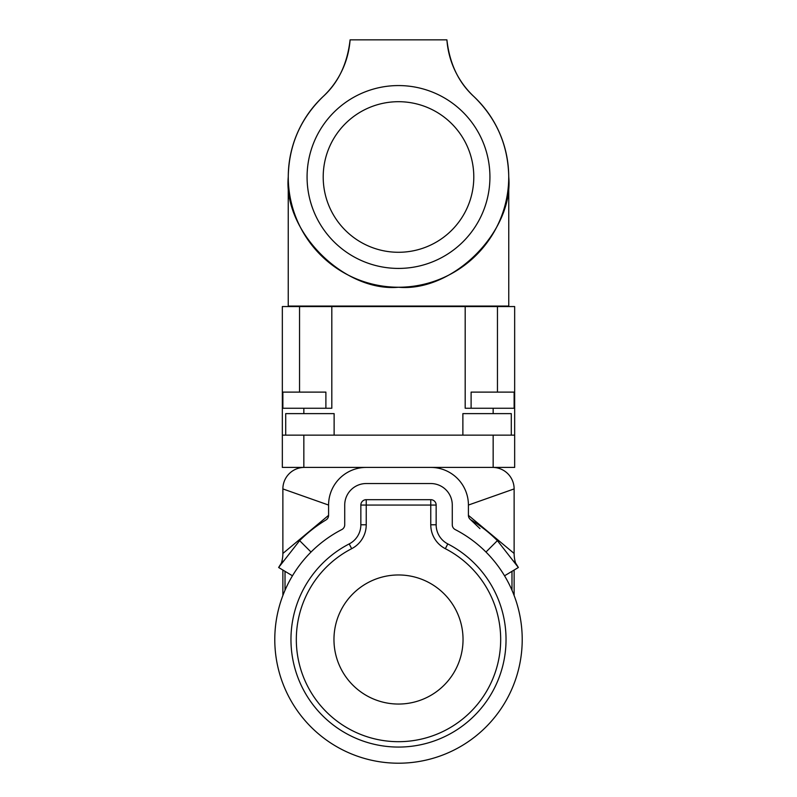 <?xml version="1.0" encoding="UTF-8"?>
<svg xmlns="http://www.w3.org/2000/svg" width="797" height="797" viewBox="0 0 797 797"><rect width="100%" height="100%" fill="white"/><g stroke="black" fill="none" stroke-linecap="round" stroke-linejoin="round"><path stroke-width="1.2" d="M465.189 306.546L465.189 408.253L514.663 408.253L514.663 306.546L282.337 306.546L282.337 435.142L514.663 435.142L514.663 467.411L282.337 467.411L282.337 435.142M282.337 408.253L331.811 408.253L331.811 306.546M514.663 408.253L514.663 435.142M514.125 408.253L514.125 392.114L471.107 392.114L471.107 408.253M325.893 408.253L325.893 392.114L282.875 392.114L282.875 408.253M285.715 435.142L285.715 413.623L334.122 413.623L334.122 435.142M462.878 435.142L462.878 413.623L511.285 413.623L511.285 435.142M504.531 575.803L518.359 567.494A139.834 139.834 0 0 0 515.599 563.081A32.269 32.269 0 0 1 514.125 553.457L514.125 488.92A21.509 21.509 0 0 0 492.616 467.411L304.384 467.411A21.509 21.509 0 0 0 282.875 488.92L282.875 553.457A32.269 32.269 0 0 1 281.401 563.081A139.834 139.834 0 0 0 278.641 567.494L292.469 575.803M485.971 552.042L497.378 540.635A139.834 139.834 0 0 0 471.007 519.943A5.38 5.38 0 0 1 468.417 515.34L468.417 505.059L514.125 488.92M514.125 570.034L514.125 595.568M282.875 570.034L282.875 595.568M282.875 488.92L328.583 505.059L328.583 515.34A5.38 5.38 0 0 1 325.993 519.943A139.834 139.834 0 0 0 299.622 540.635L311.029 552.042M468.417 505.059A37.648 37.648 0 0 0 430.769 467.411M366.231 467.411A37.648 37.648 0 0 0 328.583 505.059M511.983 590.278L511.983 571.319M514.125 553.457L468.417 515.34M285.017 590.278L285.017 571.319M282.875 553.457L328.583 515.34M452.278 524.785L452.278 505.059A21.509 21.509 0 0 0 430.769 483.54L366.231 483.54A21.509 21.509 0 0 0 344.722 505.059L344.722 524.785A5.38 5.38 0 0 1 341.803 529.567A123.694 123.694 0 0 0 398.5 763.207A123.694 123.694 0 0 0 455.197 529.567A5.38 5.38 0 0 1 452.278 524.785M497.378 540.635L518.359 567.494M512.8 560.381L515.599 563.081M278.641 567.494L299.622 540.635M281.401 563.081L284.2 560.381M447.794 543.913A107.565 107.565 0 0 1 398.5 747.068A107.565 107.565 0 0 1 349.206 543.913A21.509 21.509 0 0 0 360.852 524.785L360.852 505.059A5.38 5.38 0 0 1 366.231 499.679L430.769 499.679A5.38 5.38 0 0 1 436.148 505.059L436.148 524.785A21.509 21.509 0 0 0 447.794 543.913L445.334 548.685A26.889 26.889 0 0 1 430.769 524.785L430.769 505.059L366.231 505.059L366.231 524.785A26.889 26.889 0 0 1 351.666 548.685L349.206 543.913M445.334 548.685A102.185 102.185 0 0 1 398.5 741.688A102.185 102.185 0 0 1 351.666 548.685M333.963 639.513A64.537 64.537 0 0 0 398.5 704.05A64.537 64.537 0 0 0 463.037 639.513A64.537 64.537 0 0 0 398.5 574.966A64.537 64.537 0 0 0 333.963 639.513M323.203 176.994A75.297 75.297 0 0 0 398.5 252.28A75.297 75.297 0 0 0 473.797 176.994A75.297 75.297 0 0 0 398.5 101.697A75.297 75.297 0 0 0 323.203 176.994M307.074 176.994A91.426 91.426 0 0 0 398.5 268.42A91.426 91.426 0 0 0 489.926 176.994A91.426 91.426 0 0 0 398.5 85.568A91.426 91.426 0 0 0 307.074 176.994M350.092 39.85C347.353 63.83 338.336 82.739 323.074 96.586A86.275 86.275 0 0 0 350.092 39.85L446.908 39.85A86.275 86.275 0 0 0 473.926 96.586A110.255 110.255 0 0 1 398.5 287.239A110.255 110.255 0 0 1 323.074 96.586C300.419 118.604 288.813 145.403 288.245 176.994C283.324 231.538 343.955 292.17 398.5 287.239C453.045 292.17 513.676 231.538 508.755 176.994C508.187 145.403 496.581 118.604 473.926 96.586C458.604 82.629 449.598 63.72 446.908 39.85M288.245 176.994L288.245 306.068L508.755 306.068L508.755 176.994M497.458 392.114L497.458 306.546M299.542 392.114L299.542 306.546M303.846 408.253L303.846 413.623M493.154 408.253L493.154 413.623M493.154 467.411L493.154 435.142M303.846 435.142L303.846 467.411M430.769 524.785L436.148 524.785M430.769 499.679L430.769 505.059L436.148 505.059M360.852 505.059L366.231 505.059L366.231 499.679M366.231 524.785L360.852 524.785M470.13 519.275L479.963 528.61"/></g></svg>
